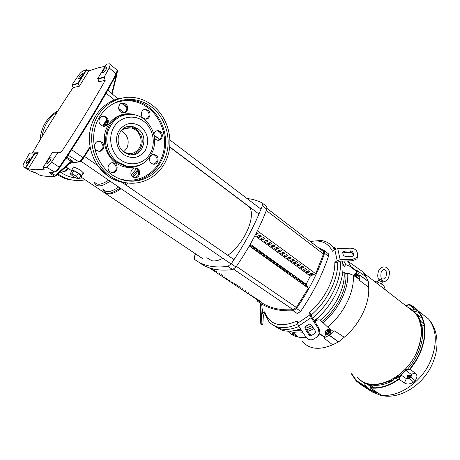 <?xml version="1.0" encoding="UTF-8"?>
<svg xmlns="http://www.w3.org/2000/svg" width="460" height="460" viewBox="0 0 460 460"><rect width="100%" height="100%" fill="white"/><g stroke="black" fill="none" stroke-linecap="round" stroke-linejoin="round"><path stroke-width="0.69" d="M121.543 130.617C127.966 135.395 129.72 141.341 126.81 148.453L123.671 151.84M120.715 131.451C123.544 128.472 126.937 127.299 130.893 127.937C139.173 129.202 143.934 140.708 139.322 147.965C136.488 152.352 132.566 154.169 127.564 153.416L122.653 151.121M71.864 169.878L73.077 167.871C72.507 166.52 74.991 167.285 80.534 170.16L83.289 172.782L83.455 173.65L82.673 173.799M71.777 171.143L71.369 170.7C70.915 169.159 73.353 170.005 78.689 173.236L81.581 175.622C82.179 176.439 81.828 176.663 80.511 176.301M108.623 180.153C101.562 184.88 96.893 185.506 94.622 182.033M110.084 181.154C102.402 186.501 97.33 187.318 94.869 183.603L94.116 181.694M136.505 168.602L131.364 175.087M124.016 182.689L123.389 183.252M118.674 187.03C110.963 192.28 105.829 193.022 103.27 189.261M137.712 169.665L132.325 176.433M126.103 182.971L124.769 184.201M120.123 188.019C111.803 193.884 106.26 194.816 103.506 190.814L102.695 188.876M138.362 170.729L133.239 177.134M127.604 183.097L125.712 184.857M121.066 188.669C113.827 193.827 108.623 195.155 105.472 192.665M72.824 176.163L70.161 173.817L71.961 173.874L76.463 176.301L79.109 178.647L77.274 178.566L72.824 176.163M76.463 176.301L78.315 173.224L73.818 170.798L71.961 173.874M73.818 170.798L72.007 170.758L70.161 173.817M79.109 178.647L80.943 175.588L78.315 173.224M129.772 126.23L131.957 126.603M273.827 325.49L279.651 328.532C285.229 330.199 291.674 329.515 298.994 326.468C291.674 329.515 285.229 330.199 279.651 328.532L273.827 325.49M297.729 323.984C289.84 327.6 282.911 328.526 276.937 326.761C273.763 325.778 271.107 324.087 268.973 321.69L264.655 313.674L263.367 315.111L262.855 324.57M310.132 241.402L321.028 240.459C325.973 241.126 329.952 243.363 332.971 247.175L334.621 249.694M357.627 256.668L356.948 258.899L352.509 260.739L339.986 261.188L337.721 262.223L334.828 262.338C334.943 270.434 332.706 279.151 328.118 288.483C323.374 297.81 317.193 305.831 309.574 312.558L311.196 315.06L311.903 317.187L319.016 328.06L319.976 333.241L317.751 336.478L313.835 339.031C310.782 340.578 308.079 339.848 305.728 336.835L298.701 326.019L311.115 317.618L318.24 328.52L319.016 328.06M337.721 262.223C337.928 270.716 335.616 279.893 330.786 289.748C325.789 299.586 319.257 308.022 311.196 315.06M350.744 250.901L352.521 251.424L353.746 254.978L353.539 255.829L352.055 256.444L345.638 256.674L343.298 255.352L342.671 252.574L342.872 251.752L344.373 251.125L350.744 250.901L350.537 252.39L344.178 252.615L342.792 253.121M353.412 255.961L352.314 252.914L350.537 252.39M260.452 310.615L260.923 313.536L260.837 320.839L260.325 314.715L260.624 310.609M308.723 324.306L309.839 324.018L311.437 325.013L315.089 330.613L315.405 332.361L314.674 333.425L311.541 335.501L310.316 335.76L309.126 335.139L305.204 329.193L304.905 327.388L305.612 326.399L308.953 324.173M312.507 318.113C330.148 304.123 342.55 278.076 340.095 261.188C342.55 278.076 330.148 304.123 312.507 318.113M335.512 249.142L331.096 245.099L335.512 249.142L332.971 247.175M310.379 241.586C320.723 239.562 328.089 242.776 332.482 251.223L334.799 249.567L337.738 248.595L350.094 248.164C353.786 248.279 356.12 249.579 357.098 252.068L357.782 254.834L356.948 258.899M298.701 326.019L297.568 323.288L297.229 320.965C280.462 328.106 269.629 325.047 264.741 311.794L264.655 313.674M261.671 304.025L262.631 313.283L264.741 311.794M297.568 323.288L309.954 314.876L309.574 312.558M334.828 262.338L337.186 260.676L340.176 259.699L352.722 259.244L357.167 257.41M260.429 303.255L260.049 311.926L260.63 322.77L261.021 324.645L261.176 323.202L263.085 323.121M262.631 313.283L261.441 315.192L261.176 323.202M309.954 314.876L311.115 317.618M309.166 324.093L306.412 325.945L305.704 326.933L305.998 328.739L309.62 334.299L312.006 335.19M313.835 339.031L316.98 336.961L319.211 333.713L318.24 328.52M322.88 251.102L323.305 251.47L323.46 254.035L315.704 273.7L310.299 276.075L254.886 235.721M308.355 288.19L249.268 245.991L308.355 288.19L296.338 307.447L293.083 309.695C285.988 310.155 279.542 309.597 273.734 308.022C268.761 306.659 264.327 304.629 260.452 301.938L257.709 300.087L258.169 299.207M211.18 268.41L210.91 268.904L209.444 267.875M212.681 268.881L212.192 269.79L210.91 268.904M209.427 267.91L212.192 269.79M214.757 270.227L214.268 271.141L212.784 270.152L213.279 269.244M216.045 271.124L215.55 272.032L214.268 271.141M212.784 270.152L215.55 272.032M218.086 272.452L217.597 273.361L216.125 272.377L216.62 271.469M219.38 273.349L218.891 274.258L217.597 273.361M216.125 272.377L218.891 274.258M221.392 274.66L220.909 275.563L219.449 274.591L219.937 273.688M222.697 275.563L222.209 276.466L220.909 275.563M219.449 274.591L222.209 276.466M224.681 276.857L224.198 277.76L222.749 276.788L223.232 275.885M225.992 277.765L225.509 278.662L224.198 277.76M222.749 276.788L225.509 278.662M227.947 279.036L227.47 279.933L226.027 278.973L226.51 278.076M229.264 279.95L228.787 280.847L227.47 279.933M226.027 278.973L228.787 280.847M231.196 281.204L230.719 282.101L229.281 281.146L229.764 280.249M232.518 282.118L232.041 283.015L230.719 282.101M229.281 281.146L232.041 283.015M234.422 283.354L233.944 284.251L232.518 283.302L232.996 282.405M235.75 284.28L235.273 285.171L233.944 284.251M232.518 283.302L235.273 285.171M237.63 285.499L237.153 286.39L235.738 285.447L236.216 284.55M238.964 286.425L238.493 287.316L237.153 286.39M235.738 285.447L238.493 287.316M240.816 287.621L240.344 288.512L238.935 287.575L239.407 286.683M242.155 288.552L241.684 289.443L240.344 288.512M238.935 287.575L241.684 289.443M243.978 289.737L243.512 290.628L242.115 289.696L242.581 288.805M245.329 290.674L244.864 291.559L243.512 290.628M242.115 289.696L244.864 291.559M247.129 291.835L246.658 292.727L245.272 291.801L245.738 290.91M248.48 292.779L248.015 293.664L246.658 292.727M245.272 291.801L248.015 293.664M250.257 293.923L249.791 294.808L248.411 293.888L248.877 293.003M251.614 294.866L251.154 295.751L249.791 294.808M248.411 293.888L251.154 295.751M253.362 295.998L252.902 296.884L251.528 295.97L251.994 295.084M254.731 296.947L254.271 297.827L252.902 296.884M251.528 295.97L254.271 297.827M256.45 298.063L255.99 298.942L254.627 298.034L255.087 297.154M257.824 299.011L257.37 299.891L255.99 298.942M254.627 298.034L257.37 299.891M259.52 300.11L259.066 300.99M260.9 301.07L260.446 301.944L257.709 300.087M247.037 198.53C252.379 199.059 257.347 200.491 261.953 202.82L262.349 203.17L262.303 205.769C254.886 225.141 244.524 244.484 231.213 263.798L227.878 266.346C220.823 267.283 214.492 267.133 208.892 265.903C203.303 264.655 198.519 262.464 194.54 259.331L194.488 256.312L195.517 253.839M266.438 206.258L266.84 206.609L266.806 209.208C259.474 228.534 249.188 247.808 235.945 267.041L232.611 269.566C225.532 270.463 219.178 270.279 213.543 269.014C207.931 267.731 203.113 265.512 199.094 262.355L198.726 262.114M318.406 247.727L324.386 250.7L324.536 253.287C318.262 271.964 308.919 290.363 296.51 308.487L293.221 310.759C278.507 311.426 266.65 308.275 257.646 301.3L257.059 299.684M257.37 230.834L315.709 273.706M256.502 232.576L258.123 233.634L255.427 235.008L256.714 232.599M258.842 237.498L257.335 236.4L260.032 235.031L261.539 236.135L258.842 237.498L260.118 235.094M262.234 239.97L260.739 238.884L263.436 237.527L264.931 238.619L262.234 239.97L263.505 237.573M265.604 242.431L264.115 241.345L266.811 239.999L268.301 241.086L265.604 242.431L266.863 240.039M268.945 244.869L267.473 243.794L270.169 242.46L271.647 243.541L268.945 244.869L270.204 242.483M272.268 247.29L270.802 246.221L273.505 244.904L274.971 245.973L272.268 247.29L273.522 244.915M276.816 247.33L278.271 248.394L275.569 249.699L276.816 247.33L274.114 248.636L275.569 249.699M278.852 252.091L277.403 251.039L280.105 249.74L281.549 250.798L278.852 252.091L280.071 249.751M282.106 254.466L280.669 253.42L283.371 252.132L284.809 253.184L282.106 254.466L283.308 252.16M285.344 256.829L283.918 255.789L286.62 254.512L288.046 255.559L285.344 256.829L286.522 254.552M288.558 259.17L287.138 258.14L289.84 256.875L291.26 257.911L288.558 259.17L289.719 256.927M291.749 261.504L290.346 260.475L293.043 259.221L294.452 260.251L291.749 261.504L292.893 259.29M294.923 263.816L293.526 262.792L296.228 261.55L297.626 262.579L294.923 263.816L296.05 261.631M298.074 266.116L296.688 265.098L299.391 263.867L300.782 264.885L298.074 266.116L299.184 263.959M301.208 268.398L299.828 267.392L302.53 266.167L303.91 267.18L301.208 268.398L302.3 266.277M304.319 270.67L302.95 269.669L305.653 268.456L307.021 269.462L304.319 270.67L305.394 268.571M307.412 272.924L306.049 271.929L308.752 270.727L310.115 271.728L307.412 272.924L308.464 270.854M310.483 275.161L309.131 274.177L311.834 272.981L313.185 273.976L310.483 275.161L311.523 273.119M308.361 288.19L306.147 284.234L310.299 276.075M306.147 284.234L250.286 244.202M249.648 245.329L251.24 246.56L250.119 244.501M252.224 246.008L253.172 247.94L254.696 249.027L253.742 247.095L252.224 246.008M255.656 248.463L256.611 250.395L258.123 251.476L257.163 249.544L255.656 248.463M259.06 250.901L260.026 252.839L261.533 253.914L260.555 251.976L259.06 250.901M262.441 253.322L263.419 255.265L264.914 256.329L263.931 254.391L262.441 253.322M265.805 255.731L266.794 257.675L268.272 258.733L267.283 256.789L265.805 255.731M269.14 258.123L270.141 260.067L271.613 261.119L270.606 259.17L269.14 258.123M272.458 260.492L273.464 262.447L274.925 263.488L273.913 261.539L272.458 260.492M275.747 262.855L276.765 264.805L278.219 265.845L277.196 263.89L275.747 262.855M279.019 265.196L280.048 267.151L281.491 268.186L280.462 266.225L279.019 265.196M282.273 267.524L283.308 269.485L284.74 270.509L283.699 268.548L282.273 267.524M285.499 269.836L286.545 271.797L287.971 272.814L286.919 270.854L285.499 269.836M288.707 272.136L289.76 274.097L291.174 275.109L290.116 273.142L288.707 272.136M291.893 274.413L292.957 276.38L294.365 277.386L293.296 275.419L291.893 274.413M295.061 276.684L296.131 278.651L297.528 279.651L296.453 277.679L295.061 276.684M298.207 278.933L299.287 280.905L300.673 281.899L299.586 279.927L298.207 278.933M301.329 281.175L302.421 283.147L303.796 284.13L302.703 282.158L301.329 281.175M304.434 283.394L305.532 285.373L306.9 286.35L305.796 284.372L304.434 283.394M293.221 310.759L297.373 313.588L300.662 311.328C313.013 293.279 322.293 274.942 328.497 256.312L328.336 253.73L327.894 253.345M250.303 244.628L249.814 245.536M253.742 247.095L253.259 248.003M257.163 249.544L256.68 250.447M260.555 251.976L260.078 252.879M263.931 254.391L263.453 255.288M267.283 256.789L266.806 257.686M270.606 259.17L270.141 260.067M273.913 261.539L273.453 262.424M277.196 263.89L276.742 264.759M280.462 266.225L280.013 267.087M283.699 268.548L283.262 269.393M286.919 270.854L286.488 271.688M290.116 273.142L289.691 273.964M293.296 275.419L292.876 276.23M296.453 277.679L296.039 278.484M299.586 279.927L299.184 280.715M302.703 282.158L302.306 282.94M305.796 284.372L305.405 285.142M276.517 327.244L282.348 330.291C287.603 331.878 293.652 331.372 300.489 328.779M306.251 326.065L309.672 324.012M314.237 320.752C333.12 306.446 346.167 278.196 342.355 261.102M336.036 248.923L333.632 247.072M206.822 257.698L211.715 260.688C214.877 261.314 218.603 260.532 222.91 258.342M227.775 255.311C244.455 243.823 256.645 215.516 249.165 206.868L248.791 206.379M245.812 204.136L245.243 203.912M382.122 281.388L382.415 280.784L380.943 279.72L379.086 279.651C377.493 277.92 377.332 275.011 378.603 270.911M385.808 290.197L379.822 285.562M357.173 267.795L361.732 271.015M357.558 377.654C370.72 393.294 404.426 380.247 416.403 352.734C423.28 336.306 422.866 323.041 415.15 312.932L407.876 307.297M407.1 369.587C411.493 364.826 415.046 359.536 417.76 353.717C422.435 343.252 423.752 333.558 421.711 324.634L421.055 324.07L421.567 326.646L421.015 326.18C422.217 334.391 420.779 343.108 416.697 352.348L416.927 353.05L416.311 353.176C413.62 358.829 410.142 363.981 405.869 368.627L407.094 369.759M416.794 353.257L416.311 353.176M384.33 287.005L383.916 285.878C381.587 283.803 378.637 282.302 375.067 281.388L374.308 281.29M381.581 286.925L382.03 287.04M423.947 324.122L420.676 321.241L417.933 315.876L416.455 313.921L422.263 318.423M424.31 326.255L421.711 324.634M382.128 282.618L381.742 281.802L378.729 280.41L378.028 280.657L377.349 282.043M327.29 329.774L327.911 329.348L328.699 329.509L330.728 330.522L330.55 333.063L328.486 335.064L325.668 333.879L325.64 332.292L326.456 334.046L325.668 333.879M311.897 325.72L305.785 328.313M300.938 329.469L297.758 329.734M294.797 330.516L301.823 330.826M306.705 329.82L312.955 327.336M314.554 321.241L317.745 318.602L318.159 317.44M314.749 320.344L316.1 320.585M351.21 373.497L356.207 380.943L360.571 384.468L360.968 384.146L356.46 380.587L351.837 373.911M415.305 311.115L416.168 311.086C416.553 310.839 416.064 310.195 414.696 309.154L409.038 304.744C412.493 306.147 415.506 308.355 418.077 311.368C426.334 322.161 426.788 336.335 419.428 353.884L415.759 360.709L410.561 367.977L409.751 368.943L405.749 370.191L400.804 374.768L398.785 379.069C389.028 385.825 379.609 388.648 370.53 387.538L370.363 387.952C379.58 389.085 389.143 386.21 399.044 379.322L401.051 375.009L405.881 370.541L409.889 369.311C413.833 364.728 417.128 359.616 419.767 353.976C427.19 336.272 426.736 321.966 418.404 311.075C415.782 307.999 412.7 305.75 409.159 304.336L405.703 305.612M409.889 369.311L415.184 373.043C417.513 375.009 417.484 377.551 415.098 380.667L413.551 382.087C410.119 384.296 407.065 384.589 404.38 382.973L399.044 379.322M370.363 387.952L381.144 394.979C381.783 395.479 381.65 395.6 380.759 395.347L372.491 392.092L360.571 384.468M360.968 384.146L365.907 387.354L374.802 391.77L376.596 392.253M365.907 387.354L365.723 387.745L374.612 392.167C376.291 392.759 376.97 392.805 376.642 392.311L370.156 387.878M408.043 378.178L407.382 377.896L407.267 376.435C408.175 375.245 409.193 374.883 410.32 375.348L410.625 376.671M410.515 375.521L410.199 375.153C409.066 374.693 408.049 375.055 407.14 376.24L407.152 377.597M354.338 274.016L355.551 274.056L355.517 275.385L354.769 276.27M355.609 276.828L356.299 275.983L356.086 274.47M326.502 330.038L327.784 330.004L327.773 331.51C327.089 332.586 326.41 332.891 325.737 332.436L325.577 331.413M326.019 332.626L326.56 332.994C327.233 333.448 327.911 333.143 328.595 332.068L328.325 330.378M353.303 275.298L354.832 273.941L355.131 275.201L354.378 276.011M325.743 330.849C327.02 329.532 327.566 329.688 327.382 331.321C326.105 332.637 325.559 332.482 325.743 330.849M407.416 306.941C411.194 308.625 414.293 311.242 416.72 314.795L418.491 317.889L421.015 326.18M405.869 368.627L397.883 375.826L388.878 381.167C381.852 384.272 375.285 385.233 369.179 384.054L366.269 383.284L365.579 383.726L365.683 383.082L363.089 381.955L359.214 379.373L357.092 377.349M302.111 341.153C309.051 349.266 319.223 350.468 332.62 344.758L338.663 341.889L344.258 337.249C359.49 324.886 370.001 303.054 368.661 287.27L368.27 281.393L366.022 276.696L362.601 271.63L356.327 267.197M371.53 387.101L366.321 383.697M366.373 383.588L369.046 384.485L368.742 383.962M366.269 383.284L366.229 383.893L365.959 383.703M366.056 383.973L365.579 383.726L366.2 383.87L366.108 383.381M368.839 383.991L369.046 384.485M369.127 384.52L374.129 387.797M374.239 387.797L368.926 384.019M373.629 387.354L369.041 384.042M369.179 384.054L371.634 385.773M370.518 384.83C377.499 386.187 384.968 384.801 392.932 380.667L392.184 380.224L389.516 381.541L388.878 381.167M388.861 381.104L389.516 381.541M400.275 375.872L396.618 378.488L395.899 378.022L392.184 380.224L398.475 376.228L397.883 375.826M405.634 370.3L405.444 369.081M405.547 368.983L405.726 370.214M406.531 369.938L405.645 368.891M406.807 369.851L405.754 368.77M416.72 353.257L417.185 353.211L417.065 352.751M420.014 320.649L420.699 321.322L421.055 324.07L419.054 318.395L418.428 317.929M418.491 317.889L419.054 318.395M347.495 260.918L351.256 266.869L357.46 271.417L357.104 270.595L366.022 276.696M357.104 270.595L359.099 274.792L359.444 280.353L368.661 287.27M359.444 280.353L359.352 279.318L353.199 275.229C354.884 291.249 343.568 314.433 327.566 327.014L333.552 331.717L334.558 330.907L344.258 337.249M334.558 330.907L329.383 335.242L323.794 337.95L332.62 344.758M323.794 337.95L324.835 337.421L319.211 333.701L319.976 333.241M306.009 337.243C298.229 338.152 292.198 336.133 287.908 331.188M396.618 378.488L397.906 379.69M394.853 381.645L392.932 380.667M373.83 387.377L374.365 387.803M357.46 271.417L354.85 273.827M343.861 261.05L345.782 264.615L351.256 266.869M330.004 328.929L328.612 329.486M325.605 332.666L324.835 337.421M353.199 275.229L347.691 273.067C349.088 288.42 338.267 310.477 323.046 322.644L327.566 327.014M292.065 333.822L293.227 332.971L296.78 335.466L298.109 337.053L294.17 335.834L291.939 334.069L292.594 333.931L296.539 335.949L296.78 335.466M314.358 329.492L313.714 328.865L307.746 331.424M303.002 332.643C298.005 333.483 293.658 332.988 289.944 331.171M355.172 273.827L356.644 273.372L358.593 275.626L357.437 278.047M347.691 273.067L345.845 273.545L344.097 272.354L342.706 272.09M342.878 265.466L344.264 266.455L345.782 264.615M344.264 266.455L342.688 263.281M313.714 328.865L313.737 328.543M314.87 321.718C316.52 320.212 318.113 319.614 319.648 319.936L323.046 322.644M321.988 321.483C336.835 309.885 347.426 288.322 345.845 273.545M298.109 337.053L296.539 335.949M356.644 273.372L358.593 275.626M357.696 274.936L356.46 277.397M344.097 272.354C345.621 287.092 335.053 308.579 320.258 320.183M330.55 333.063L329.607 332.419L328.428 333.322L327.543 334.42L328.486 335.064M329.785 329.877L329.607 332.419M327.543 334.42L326.456 334.046L328.428 333.322L329.55 331.045L328.699 329.509L327.342 329.78M406.025 305.86L409.038 304.744M355.178 273.832L356.333 273.602L357.029 274.045L356.925 276.098L356.132 277.179M365.723 387.745L360.778 384.537M415.184 373.043L411.183 374.25L405.881 370.541M409.015 378.356L406.37 378.678L401.051 375.009M411.183 374.25C411.884 374.906 411.786 375.716 410.878 376.677L410.636 376.901M380.943 279.72L381.944 279.824L382.427 280.876M407.738 378.005L408.388 378.304L407.548 377.706L407.474 376.464L408.825 375.412L410.245 375.607L410.636 376.78L409.992 377.93L408.859 378.367L408.578 377.965M408.825 375.412L409.641 376.004L409.337 375.532L410.441 375.906M409.02 375.711L408.509 376.487L407.669 376.763L407.474 376.464M408.388 378.304L409.641 376.05L408.509 376.487L407.865 377.637L407.669 376.763M410.113 376.067L410.636 376.78M410.119 376.113L408.859 378.367M409.607 375.958L409.808 375.596M61.531 170.717L63.077 171.384C65.521 171.655 67.108 170.585 67.838 168.188M76.228 180.487L69.563 179.745C65.199 178.814 61.094 177.077 57.241 174.535M40.049 140.024C41.187 126.759 47.19 116.978 58.063 110.682M63.486 171.448C65.602 171.177 66.861 169.964 67.269 167.802M36.363 173.224L40.514 175.605L46.874 176.318L55.556 176.053M55.643 176.048L55.315 175.398L54.521 176.163L50.422 173.708L49.513 172.644L54.332 171.867C55.712 171.448 57.35 169.884 59.259 167.175C81.144 134.763 100.13 103.609 116.207 73.709L117.202 70.288L109.641 63.831L106.599 64.13L97.687 78.637L104.161 77.096L105.225 80.304C92.31 103.408 77.717 127.265 61.456 151.869L59.34 152.76L58.184 152.151L52.382 152.358L42.924 167.745L44.396 169.165L35.604 169.774L28.198 168.866L23.132 166.658C22.781 165.916 23.224 164.415 24.46 162.156L29.561 153.174L34.54 152.996L25.536 167.503M36.397 173.248L30.998 171.252L23.368 166.848M47.161 163.685L46.845 163.449C47.346 160.902 48.691 158.959 50.887 157.619L51.169 157.757C50.824 160.241 49.484 162.213 47.161 163.685L46.845 163.449M26.381 163.674L26.122 163.49C26.628 161.132 27.887 159.309 29.894 158.021L30.124 158.131C29.745 160.419 28.497 162.271 26.381 163.674L26.122 163.49M78.913 79.057L78.551 78.89C79.011 76.831 80.241 75.106 82.237 73.709L82.576 73.801C82.237 75.796 81.012 77.55 78.913 79.057M102.77 73.111L102.321 72.91C102.787 70.702 104.104 68.868 106.277 67.401L106.697 67.516C106.375 69.667 105.064 71.53 102.77 73.111M105.294 66.251L98.509 67.741L88.855 70.897L86.238 69.65L82.875 71.047C81.454 71.777 79.833 73.433 78.016 76.015L72.151 84.692L77.728 83.369L86.238 69.65M110.314 64.285L109.204 67.948L104.161 77.096M98.607 80.845L97.917 81.972L98.693 80.425L97.687 78.637M77.728 83.369L79.384 86.192L88.855 70.897M58.184 152.151L51.549 162.018C49.49 164.945 47.731 166.641 46.27 167.112L42.924 167.745M72.151 84.692L73.065 87.63C58.748 109.072 45.229 130.835 32.522 152.921L38.197 152.714L35.696 153.559L34.54 152.996M66.683 157.188L71.99 160.5L72.841 161.609L71.611 161.748M54.826 152.266L61.456 151.869M71.639 161.724L71.196 161.27L71.99 160.5M71.858 161.621L72.841 161.609M40.474 175.582L40.888 175.726M34.5 172.299L35.822 172.925M40.549 175.622L47.156 176.427L54.855 176.283L55.683 175.927L71.823 161.558L72.49 161.477L71.823 161.558M50.422 173.708L51.215 172.937L50.813 172.649M49.513 172.644L50.387 172.707M111.734 93.46L116.248 75.337L116.644 75.825M112.079 162.8L114.293 163.651C117.467 167.785 116.759 170.781 112.165 172.632M115.126 163.651C119.261 166.382 116.478 173.822 111.78 172.569L110.084 171.804C105.926 169.107 108.698 161.621 113.384 162.869L115.126 163.651M134.82 168.015L136.856 168.837C139.909 172.897 139.207 175.835 134.751 177.658M137.724 168.849C141.703 171.511 138.995 178.825 134.47 177.606L132.837 176.87C128.829 174.231 131.525 166.882 136.045 168.084L137.724 168.849M153.197 154.646L155.313 155.492C158.246 159.407 157.619 162.299 153.445 164.174M156.21 155.474C160.034 158.125 157.481 165.261 153.111 164.122L151.438 163.357C147.591 160.736 150.127 153.559 154.497 154.686L156.21 155.474M157.159 130.692L159.551 131.606C162.42 135.389 161.897 138.264 157.981 140.237M153.853 134.309C154.56 131.675 156.147 130.468 158.619 130.686L160.454 131.537C164.208 134.222 161.799 141.243 157.487 140.179L155.693 139.351L154.531 138.029M144.48 109.451L147.217 110.423C150.115 114.149 149.667 117.047 145.883 119.117M148.108 110.308C151.903 113.068 149.563 120.089 145.188 119.054L143.255 118.162C139.432 115.431 141.76 108.37 146.13 109.394L148.108 110.308M121.86 103.155L124.861 104.155C127.857 107.916 127.431 110.86 123.585 112.993M125.718 104.023C129.657 106.858 127.265 113.988 122.722 112.924L120.71 112.01C116.742 109.204 119.117 102.028 123.654 103.08L125.718 104.023M98.342 141.277L100.97 142.203C104.178 146.263 103.557 149.281 99.113 151.265M101.781 142.157C105.972 144.969 103.253 152.409 98.474 151.185L96.634 150.357C92.42 147.579 95.122 140.093 99.889 141.312L101.781 142.157M102.43 116.248L105.403 117.237C108.531 121.124 108.042 124.12 103.931 126.23M106.231 117.133C110.337 119.985 107.789 127.293 103.08 126.149L101.096 125.258C96.968 122.435 99.498 115.086 104.201 116.213L106.231 117.133M127.132 126.603L131.014 126.695L136.528 129.208L141.295 135.821C142.997 140.973 142.381 145.671 139.449 149.908C137.23 152.789 134.377 154.433 130.887 154.83M153.347 106.007C148.011 101.712 142.071 98.969 135.522 97.784C118.105 94.645 99.854 105.875 93.817 124.384C87.682 142.841 94.996 165.243 110.147 175.99C114.597 179.164 119.37 181.315 124.465 182.442C142.485 186.392 160.689 175.455 167.204 157.78C173.811 140.139 168.078 117.938 153.347 106.007M111.216 174.254C115.477 177.295 120.043 179.354 124.924 180.429C142.054 184.167 159.379 173.759 165.565 156.923C171.844 140.116 166.347 118.99 152.329 107.663C147.269 103.603 141.64 101.01 135.447 99.883C118.864 96.876 101.499 107.548 95.743 125.143C89.89 142.686 96.813 163.996 111.216 174.254M107.393 120.439L104.61 126.034M70.794 163.133L69.684 163.461M337.186 260.676L334.799 249.567M352.722 259.244L352.509 260.739M337.738 248.595L340.176 259.699M260.291 303.916L261.441 315.192M316.98 336.961L317.751 336.478M344.373 251.125L344.178 252.615M353.079 252.206L352.872 253.696M353.746 254.978L353.648 255.674M260.429 317.4L260.987 317.377M260.325 314.715L261.004 314.686M308.832 334.771L309.62 334.299M305.204 329.193L305.998 328.739M305.612 326.399L306.412 325.945M266.317 210.502L323.46 254.035M293.083 309.695L233.628 269.221M212.244 269.692L212.825 270.077M215.608 271.929L216.171 272.303M218.948 274.154L219.489 274.517M222.266 276.368L222.789 276.713M225.561 278.564L226.067 278.898M228.838 280.749L229.321 281.071M232.093 282.917L232.559 283.228M235.33 285.073L235.779 285.373M238.544 287.218L238.976 287.506M241.736 289.346L242.15 289.622M244.915 291.462L245.312 291.726M248.066 293.566L248.446 293.819M251.206 295.653L251.568 295.895M254.322 297.729L254.667 297.959M257.422 299.793L257.749 300.012M236.405 266.374L296.338 307.447M232.611 269.566L227.878 266.346M235.945 267.041L231.213 263.798M266.806 209.208L262.303 205.769M300.662 311.328L296.51 308.487M328.497 256.312L324.536 253.287M362.98 381.88L367.143 387.533L368.69 388.97M426.19 317.141L422.889 314.571M418.997 312.535L414.437 311.144M381.144 394.979C397.975 397.963 420.917 382.864 430.267 361.646C437.494 344.109 436.914 329.877 428.513 318.958L420.612 312.794M416.748 353.245L417.214 353.24L416.754 353.153M417.289 352.987L416.927 353.05M359.099 274.792L368.236 281.261M359.128 274.93L368.27 281.393M329.383 335.242L338.663 341.889M329.233 335.334L338.52 341.981M356.897 271.808L350.152 266.397M319.263 333.454L324.737 336.858M293.227 332.971L292.727 333.971M293.101 332.931L292.594 333.931M412.373 309.994L414.696 309.154M365.729 386.613L367.086 388.079M370.633 390.994L371.3 391.425M406.37 378.678L404.38 382.973M409.469 378.229L413.551 382.087M410.878 376.677L415.098 380.667M69.563 179.745L71.306 179.831C66.729 178.848 62.433 176.991 58.431 174.254L57.943 173.909M82.478 178.008L79.39 178.169M76.279 178.026C70.679 177.468 65.446 175.536 60.593 172.218L60.174 171.925M41.969 136.804C43.648 126.023 48.766 117.708 57.31 111.86M30.854 171.166L34.241 172.195M72.536 84.973L78.114 83.657L86.606 69.96M51.549 162.018L59.765 167.526C81.604 135.165 100.544 104.046 116.581 74.169L109.204 67.948M116.478 74.526L116.581 74.169C117.472 71.99 117.679 70.696 117.202 70.288L116.708 69.857M50.611 172.672L54.717 172L46.27 167.112M70.167 163.03L78.809 161.759C80.057 161.356 81.472 159.994 83.047 157.671L71.611 149.69M79.85 161.702L78.809 161.759L68.017 155.169M114.5 99.923L106.047 93.236M117.789 98.865L117.294 98.164M83.507 158.131L83.047 157.671L90.022 146.757M102.729 126.069L106.898 119.031M25.967 167.75L34.948 153.266M28.198 168.866L38.197 152.714M73.065 87.63L79.384 86.192M97.917 81.972L105.225 80.304M98.089 78.942L104.558 77.412M112.142 93.805L116.673 75.601L116.443 74.773L116.046 75.158M51.462 172.558L51.215 172.937L55.315 175.398L71.196 161.27L66.085 158.09M71.748 161.713L55.7 175.99M59.806 167.572L59.765 167.526C57.994 170.125 56.31 171.62 54.717 172L55.413 171.804M122.164 97.986C106.628 100.056 93.236 113.367 90.102 130.496C86.94 147.62 94.449 166.353 107.864 175.91C112.297 179.066 117.047 181.205 122.124 182.327L129.26 183.166M129.087 154.6C142.243 157.941 149.678 137.109 138.282 129.059L132.756 126.529C124.666 125.281 120.974 129.461 118.559 135.631C117.15 142.715 119.065 148.327 124.309 152.478L129.087 154.6M140.927 126.638C132.566 121.382 125.298 122.647 119.123 130.445C114.35 137.954 116.541 149.379 123.671 154.589C132.164 159.585 139.363 158.194 145.256 150.414C149.552 141.484 148.108 133.561 140.927 126.638M133.762 114.597C121.756 113.327 113.223 118.663 108.169 130.605C104.357 141.778 108.635 155.44 117.846 162.15L127.012 166.296C143.991 167.618 149.236 159.315 153.565 149.258C156.371 137.678 153.398 127.794 144.653 119.611C141.427 116.978 137.799 115.31 133.762 114.597M144.049 121.572C134.74 114.068 120.635 116.271 114.201 126.684C107.617 136.982 110.676 152.691 120.474 159.775C130.174 167.014 143.871 164.117 149.92 153.979C156.107 143.94 153.462 128.932 144.049 121.572M126.316 114.523C104.84 115.224 97.583 149.81 116.368 162.15L125.511 166.284L131.457 166.715M135.211 114.891C123.999 111.05 111.13 117.053 106.34 128.783C101.453 140.467 105.691 155.583 115.655 162.794C123.47 168.101 131.439 168.923 139.564 165.249M129.57 181.119C145.51 181.263 159.764 169.573 164.174 153.479C168.607 137.39 162.811 118.467 149.845 107.996C144.808 103.96 139.202 101.39 133.032 100.268L122.82 100.038M119.594 178.819C136.58 184.063 154.744 174.656 161.546 158.039C168.464 141.473 163.242 120.008 149.126 108.658C137.908 100.13 125.925 98.434 113.189 103.58M124.976 128.478L130.893 127.937M83.289 172.782L81.581 175.622M118.737 108.709L124.171 112.803M262.919 324.57L261.021 324.645M342.734 252.85L342.872 251.752M305.704 326.933L304.905 327.388M267.036 208.455L323.305 251.47M262.349 203.17L266.84 206.609M328.336 253.73L324.386 250.7M258.968 214.044L169.769 146.895M159.798 139.391L154.025 135.044M124.367 112.717L118.697 108.451M260.992 209.127L170.005 140.047M160.758 133.032L157.786 130.772M126.759 107.215L121.543 103.258M154.089 135.315L159.655 139.501M169.746 147.096L249.165 206.868M231.11 263.954L80.805 161.121M234.054 259.641L122.015 182.304M97.635 165.473L84.537 156.434M202.745 258.687L80.35 176.577M71.179 170.424L65.866 166.859M385.963 276.73L383.634 278.933M385.06 266.99C386.498 267.231 387.728 268.301 388.757 270.198C389.695 270.992 389.637 273.522 388.585 277.777C386.653 280.957 384.479 282.267 382.065 281.704L381.978 281.687M378.683 270.739C380.138 268.237 381.921 266.955 384.037 266.892M386.043 276.569C386.779 272.308 386.273 270.055 384.52 269.813C383.939 269.221 382.841 269.939 381.231 271.958C380.437 276.604 380.914 278.915 382.668 278.898M363.958 273.269L415.15 312.932M379.092 279.697L378.747 280.41M368.897 389.085L367.143 387.533L356.46 380.587M380.914 395.381C399.418 400.022 423.142 385.388 432.44 363.728C436.327 354.758 437.724 345.897 436.626 337.14C435.551 329.964 432.848 323.903 428.513 318.958L418.404 311.075M315.163 320.637L314.766 320.361M355.551 274.056L356.327 274.654M327.784 330.004L328.607 330.567M417.933 315.876L416.72 314.795M383.916 285.878L385.267 289.553M347.593 261.021L362.601 271.63M423.97 324.231L420.699 321.322M382.248 282.359L381.449 284.01M381.944 279.824L382.415 280.784L381.869 281.905M413.69 311.167L416.168 311.086M71.306 179.831C75.992 180.786 80.615 180.78 85.163 179.808M117.869 98.843L107.801 90.131M69.989 163.191L79.195 161.897C80.638 161.535 82.076 160.247 83.507 158.033L90.171 147.597M103.31 126.189L107.174 119.663M107.537 175.708L97.899 165.853M130.945 166.761L127.012 166.296M122.279 100.153L133.032 100.268L135.447 99.883M131.014 126.695L132.756 126.529M107.812 175.91C112.223 179.072 116.989 181.211 122.124 182.327L124.465 182.442M104.201 116.213L103.379 116.322M99.889 141.312L99.078 141.358M123.654 103.08L122.797 103.218M146.13 109.394L145.245 109.514M158.619 130.686L157.717 130.755M154.497 154.686L153.6 154.704M136.045 168.084L135.182 168.078M113.384 162.869L112.556 162.869"/></g></svg>
